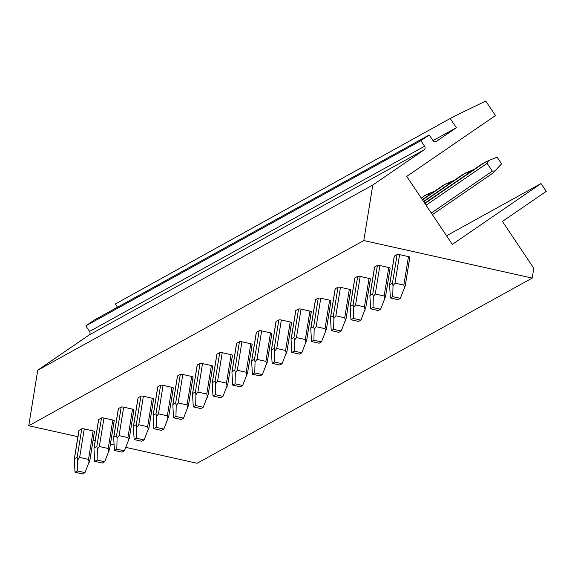 <?xml version="1.0" encoding="UTF-8"?>
<svg xmlns="http://www.w3.org/2000/svg" width="575" height="575" viewBox="0 0 575 575"><rect width="100%" height="100%" fill="white"/><g stroke="black" fill="none" stroke-linecap="round" stroke-linejoin="round"><path stroke-width="0.86" d="M446.538 235.779L541.018 183.554L452.317 244.397L406.748 176.396L495.449 115.553L485.738 101.063L453.531 116.646L115.345 303.974L453.531 116.646M117.523 307.223L115.345 303.974M541.018 183.554L546.25 191.36L502.421 221.418L533.794 268.245L532.206 278.084L363.803 240.558L372.794 185.035L424.019 149.895A2.688 2.53 61.1 0 0 424.616 146.237L420.878 140.659L429.23 134.938L432.968 140.508A2.688 2.53 61.1 0 0 436.547 141.306L456.37 127.708L433.033 140.609M456.37 127.708L450.397 118.788M429.23 134.938L94.178 320.124L85.833 325.845L420.878 140.659M372.794 185.035L37.742 370.221L88.974 335.081A2.688 2.53 61.1 0 0 89.563 331.423L85.833 325.845M363.803 240.558L28.75 425.744L37.742 370.221M532.206 278.084L197.153 463.27L125.875 447.386M113.907 444.719L110.458 443.95M95.234 440.558L93.136 440.091M77.913 436.698L28.75 425.744M409.86 257.277L405.195 286.091L409.774 257.377A2.012 0.431 -170.8 0 0 409.86 257.277A2.012 0.431 -170.8 0 0 408.466 256.623L399.603 254.653A2.012 0.431 -170.8 0 0 397.109 254.553L394.349 256.076A2.012 0.431 -170.8 0 0 394.263 256.177L389.591 284.999L390.375 297.958L397.972 299.647L400.337 298.339L392.739 296.65L390.375 297.958M390.152 268.166L385.487 296.988L390.066 268.266A2.012 0.431 -170.8 0 0 390.152 268.166A2.012 0.431 -170.8 0 0 388.757 267.519L379.895 265.542A2.012 0.431 -170.8 0 0 377.401 265.449L374.641 266.973A2.012 0.431 -170.8 0 0 374.555 267.073L369.883 295.895L370.659 308.847L378.257 310.543L380.628 309.235L373.031 307.539L370.659 308.847M370.444 279.062L365.772 307.884L370.357 279.162A2.012 0.431 -170.8 0 0 370.444 279.062A2.012 0.431 -170.8 0 0 369.049 278.408L360.18 276.438A2.012 0.431 -170.8 0 0 357.693 276.338L354.933 277.862A2.012 0.431 -170.8 0 0 354.847 277.969L350.175 306.784L350.951 319.743L358.548 321.432L360.913 320.124L353.316 318.435L350.951 319.743M350.736 289.951L346.064 318.773L350.642 290.052A2.012 0.431 -170.8 0 0 350.736 289.951A2.012 0.431 -170.8 0 0 349.334 289.304L340.472 287.327A2.012 0.431 -170.8 0 0 337.985 287.234L335.225 288.758A2.012 0.431 -170.8 0 0 335.139 288.858L330.467 317.68L331.243 330.632L338.84 332.328L341.205 331.02L333.608 329.324L331.243 330.632M331.027 300.847L326.356 329.669L330.934 300.948A2.012 0.431 -170.8 0 0 331.027 300.847A2.012 0.431 -170.8 0 0 329.626 300.2L320.764 298.224A2.012 0.431 -170.8 0 0 318.277 298.123L315.517 299.654A2.012 0.431 -170.8 0 0 315.423 299.755L310.759 328.577L311.535 341.528L319.132 343.217L321.497 341.917L313.9 340.22L311.535 341.528M311.319 311.736L306.647 340.558L311.226 311.844A2.012 0.431 -170.8 0 0 311.319 311.736A2.012 0.431 -170.8 0 0 309.918 311.089L301.056 309.113A2.012 0.431 -170.8 0 0 298.569 309.019L295.809 310.543A2.012 0.431 -170.8 0 0 295.715 310.644L291.051 339.466L291.827 352.418L299.424 354.114L301.789 352.806L294.192 351.117L291.827 352.418M291.604 322.632L286.939 351.454L291.518 322.733A2.012 0.431 -170.8 0 0 291.604 322.632A2.012 0.431 -170.8 0 0 290.21 321.986L281.348 320.009A2.012 0.431 -170.8 0 0 278.853 319.916L276.101 321.439A2.012 0.431 -170.8 0 0 276.007 321.54L271.342 350.362L272.119 363.314L279.716 365.01L282.081 363.702L274.483 362.006L272.119 363.314M271.896 333.529L267.231 362.351L271.81 333.629A2.012 0.431 -170.8 0 0 271.896 333.529A2.012 0.431 -170.8 0 0 270.502 332.875L261.639 330.905A2.012 0.431 -170.8 0 0 259.145 330.805L256.385 332.328A2.012 0.431 -170.8 0 0 256.299 332.429L251.634 361.251L252.411 374.21L260.008 375.899L262.373 374.591L254.775 372.902L252.411 374.21M252.188 344.418L247.523 373.24L252.102 344.518A2.012 0.431 -170.8 0 0 252.188 344.418A2.012 0.431 -170.8 0 0 250.793 343.771L241.931 341.794A2.012 0.431 -170.8 0 0 239.437 341.701L236.677 343.225A2.012 0.431 -170.8 0 0 236.591 343.325L231.926 372.147L232.702 385.099L240.3 386.795L242.664 385.487L235.067 383.791L232.702 385.099M232.48 355.314L227.815 384.136L232.393 355.415A2.012 0.431 -170.8 0 0 232.48 355.314A2.012 0.431 -170.8 0 0 231.085 354.667L222.223 352.691A2.012 0.431 -170.8 0 0 219.729 352.59L216.969 354.121A2.012 0.431 -170.8 0 0 216.883 354.222L212.211 383.043L212.994 395.995L220.592 397.684L222.956 396.376L215.359 394.687L212.994 395.995M212.772 366.203L208.107 395.025L212.685 366.304A2.012 0.431 -170.8 0 0 212.772 366.203A2.012 0.431 -170.8 0 0 211.377 365.556L202.515 363.58A2.012 0.431 -170.8 0 0 200.021 363.486L197.261 365.01A2.012 0.431 -170.8 0 0 197.175 365.111L192.503 393.933L193.286 406.884L200.883 408.581L203.248 407.272L195.651 405.583L193.286 406.884M193.063 377.099L188.392 405.921L192.977 377.2A2.012 0.431 -170.8 0 0 193.063 377.099A2.012 0.431 -170.8 0 0 191.669 376.452L182.8 374.476A2.012 0.431 -170.8 0 0 180.313 374.382L177.553 375.906A2.012 0.431 -170.8 0 0 177.467 376.007L172.795 404.829L173.571 417.781L181.168 419.477L183.533 418.169L175.936 416.473L173.571 417.781M173.355 387.996L168.683 416.81L173.269 388.096A2.012 0.431 -170.8 0 0 173.355 387.996A2.012 0.431 -170.8 0 0 171.961 387.342L163.092 385.372A2.012 0.431 -170.8 0 0 160.605 385.272L157.845 386.795A2.012 0.431 -170.8 0 0 157.758 386.896L153.087 415.718L153.863 428.677L161.46 430.366L163.825 429.058L156.228 427.369L153.863 428.677M153.647 398.885L148.975 427.707L153.554 398.985A2.012 0.431 -170.8 0 0 153.647 398.885A2.012 0.431 -170.8 0 0 152.246 398.238L143.383 396.261A2.012 0.431 -170.8 0 0 140.897 396.168L138.137 397.692A2.012 0.431 -170.8 0 0 138.05 397.792L133.378 426.614L134.155 439.566L141.752 441.262L144.117 439.954L136.519 438.258L134.155 439.566M133.939 409.781L129.267 438.603L133.846 409.882A2.012 0.431 -170.8 0 0 133.939 409.781A2.012 0.431 -170.8 0 0 132.537 409.127L123.675 407.158A2.012 0.431 -170.8 0 0 121.188 407.057L118.428 408.581A2.012 0.431 -170.8 0 0 118.335 408.688L113.67 437.503L114.447 450.462L122.044 452.151L124.408 450.843L116.811 449.154L114.447 450.462M114.231 420.67L109.559 449.492L114.138 420.771A2.012 0.431 -170.8 0 0 114.231 420.67A2.012 0.431 -170.8 0 0 112.829 420.023L103.967 418.047A2.012 0.431 -170.8 0 0 101.48 417.953L98.72 419.477A2.012 0.431 -170.8 0 0 98.627 419.577L93.962 448.399L94.738 461.351L102.336 463.048L104.7 461.739L97.103 460.043L94.738 461.351M94.516 431.566L89.851 460.388L94.429 431.667A2.012 0.431 -170.8 0 0 94.516 431.566A2.012 0.431 -170.8 0 0 93.121 430.919L84.259 428.943A2.012 0.431 -170.8 0 0 81.765 428.842L79.012 430.373A2.012 0.431 -170.8 0 0 78.919 430.474L74.254 459.296L75.03 472.247L82.627 473.937L84.992 472.636L77.395 470.939L75.03 472.247M397.109 254.553L392.495 283.029L393.012 285.768L392.739 296.65M392.495 283.029L389.735 284.553L394.349 256.076M431.293 213.023L492.322 171.156L487.097 163.357L488.463 160.648L497.102 157.169L501.587 163.853L492.775 173.212L432.378 214.64L492.753 173.226M488.463 160.648L482.713 163.472L424.738 203.241L482.713 163.472M492.322 171.156L495.183 170.883M405.159 285.854L400.337 298.339M399.603 254.653L394.989 283.13L403.851 285.099L404.563 288.341M394.989 283.13L393.012 285.768M377.401 265.449L372.787 293.926L373.304 296.657L373.031 307.539M372.787 293.926L370.027 295.449L374.641 266.973M474.066 169.402L463.019 174.354L423.531 201.437L463.019 174.354M467.389 174.247L468.754 171.544M385.451 296.743L380.628 309.235M379.895 265.542L375.281 294.019L384.143 295.996L384.855 299.23M375.281 294.019L373.304 296.657M357.693 276.338L353.079 304.815L353.596 307.553L353.316 318.435M353.079 304.815L350.319 306.338L354.933 277.862M447.681 185.143L449.046 182.44L443.282 185.265L422.323 199.64L443.311 185.251M454.358 180.291L449.046 182.44M365.743 307.639L360.913 320.124M360.18 276.438L355.573 304.915L364.435 306.885L365.147 310.126M355.573 304.915L353.596 307.553M337.985 287.234L333.371 315.711L333.888 318.449L333.608 329.324M333.371 315.711L330.611 317.235L335.225 288.758M427.965 196.032L429.338 193.329L423.574 196.161M434.65 191.188L429.338 193.329M346.035 318.528L341.205 331.02M340.472 287.327L335.865 315.804L344.727 317.781L345.431 321.022M335.865 315.804L333.888 318.449M318.277 298.123L313.662 326.6L314.173 329.338L313.9 340.22M313.662 326.6L310.902 328.131L315.517 299.654M326.327 329.425L321.497 341.917M320.764 298.224L316.149 326.701L325.019 328.677L325.723 331.912M316.149 326.701L314.173 329.338M298.569 309.019L293.954 337.496L294.465 340.235L294.192 351.117M293.954 337.496L291.194 339.02L295.809 310.543M306.619 340.321L301.789 352.806M301.056 309.113L296.441 337.59L305.311 339.566L306.015 342.808M296.441 337.59L294.465 340.235M278.853 319.916L274.246 348.393L274.757 351.124L274.483 362.006M274.246 348.393L271.486 349.916L276.101 321.439M286.903 351.21L282.081 363.702M281.348 320.009L276.733 348.486L285.595 350.463L286.307 353.697M276.733 348.486L274.757 351.124M259.145 330.805L254.538 359.282L255.048 362.02L254.775 372.902M254.538 359.282L251.778 360.805L256.385 332.328M267.195 362.106L262.373 374.591M261.639 330.905L257.025 359.382L265.887 361.352L266.599 364.593M257.025 359.382L255.048 362.02M239.437 341.701L234.83 370.178L235.34 372.909L235.067 383.791M234.83 370.178L232.07 371.702L236.677 343.225M247.487 372.995L242.664 385.487M241.931 341.794L237.317 370.271L246.179 372.248L246.891 375.489M237.317 370.271L235.34 372.909M219.729 352.59L215.115 381.067L215.632 383.805L215.359 394.687M215.115 381.067L212.362 382.598L216.969 354.121M227.779 383.892L222.956 396.376M222.223 352.691L217.609 381.168L226.471 383.144L227.182 386.378M217.609 381.168L215.632 383.805M200.021 363.486L195.407 391.963L195.924 394.702L195.651 405.583M195.407 391.963L192.647 393.487L197.261 365.01M208.071 394.781L203.248 407.272M202.515 363.58L197.901 392.057L206.763 394.033L207.474 397.275M197.901 392.057L195.924 394.702M180.313 374.382L175.698 402.859L176.216 405.591L175.936 416.473M175.698 402.859L172.938 404.383L177.553 375.906M188.363 405.677L183.533 418.169M182.8 374.476L178.192 402.953L187.055 404.929L187.766 408.164M178.192 402.953L176.216 405.591M160.605 385.272L155.99 413.748L156.508 416.487L156.228 427.369M155.99 413.748L153.23 415.272L157.845 386.795M168.655 416.573L163.825 429.058M163.092 385.372L158.484 413.849L167.347 415.818L168.058 419.06M158.484 413.849L156.508 416.487M140.897 396.168L136.282 424.645L136.8 427.376L136.519 438.258M136.282 424.645L133.522 426.168L138.137 397.692M148.947 427.462L144.117 439.954M143.383 396.261L138.776 424.738L147.638 426.715L148.343 429.949M138.776 424.738L136.8 427.376M121.188 407.057L116.574 435.534L117.084 438.272L116.811 449.154M116.574 435.534L113.814 437.058L118.428 408.581M129.238 438.358L124.408 450.843M123.675 407.158L119.061 435.634L127.93 437.604L128.635 440.845M119.061 435.634L117.084 438.272M101.48 417.953L96.866 446.43L97.376 449.168L97.103 460.043M96.866 446.43L94.106 447.954L98.72 419.477M109.523 449.247L104.7 461.739M103.967 418.047L99.353 446.523L108.222 448.5L108.927 451.742M99.353 446.523L97.376 449.168M81.765 428.842L77.158 457.319L77.668 460.058L77.395 470.939M77.158 457.319L74.398 458.85L79.012 430.373M89.815 460.144L84.992 472.636M84.259 428.943L79.645 457.42L88.507 459.396L89.218 462.631M79.645 457.42L77.668 460.058M436.547 141.306L436.145 141.529M424.616 146.237L89.563 331.423M88.974 335.081L424.019 149.895M485.487 161.934L424.903 203.493M403.851 285.099L408.466 256.623M487.097 163.357L426.061 205.217M465.779 172.831L423.696 201.696M384.143 295.996L388.757 267.519M446.071 183.727L422.496 199.892M364.435 306.885L369.049 278.408M426.363 194.616L421.288 198.095M344.727 317.781L349.334 289.304M325.019 328.677L329.626 300.2M305.311 339.566L309.918 311.089M285.595 350.463L290.21 321.986M265.887 361.352L270.502 332.875M246.179 372.248L250.793 343.771M226.471 383.144L231.085 354.667M206.763 394.033L211.377 365.556M187.055 404.929L191.669 376.452M167.347 415.818L171.961 387.342M147.638 426.715L152.246 398.238M127.93 437.604L132.537 409.127M108.222 448.5L112.829 420.023M88.507 459.396L93.121 430.919"/></g></svg>
